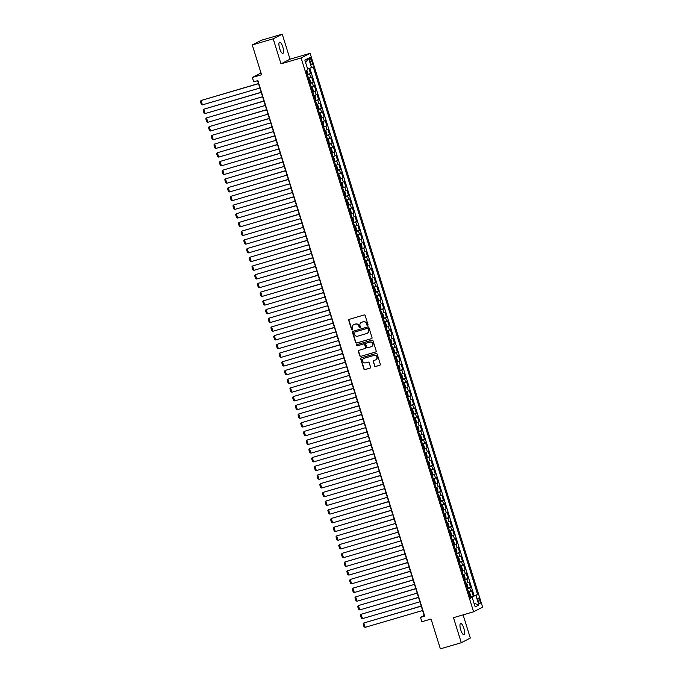 <?xml version="1.0" encoding="UTF-8"?>
<svg xmlns="http://www.w3.org/2000/svg" width="683" height="683" viewBox="0 0 683 683"><rect width="100%" height="100%" fill="white"/><g stroke="black" fill="none" stroke-linecap="round" stroke-linejoin="round"><path stroke-width="1.02" d="M367.625 325.45A0.632 0.598 -117.3 0 0 368.009 324.69L365.183 315.606A0.896 0.854 -117.3 0 0 364.09 314.991L349.295 319.328A0.896 0.854 -117.3 0 0 348.74 320.421L351.574 329.505A0.632 0.598 -117.3 0 0 352.437 329.889A0.632 0.598 -117.3 0 0 352.727 329.163L352.36 327.994A2.869 2.741 -117.3 0 1 354.136 324.485L355.365 324.126A2.869 2.741 -117.3 0 1 358.848 326.09L359.215 327.259A0.632 0.598 -117.3 0 0 360.078 327.652A0.632 0.598 -117.3 0 0 360.368 326.926L360.001 325.748A2.869 2.741 -117.3 0 1 361.777 322.248L363.014 321.881A2.869 2.741 -117.3 0 1 366.498 323.844L366.856 325.023A0.632 0.598 -117.3 0 0 367.625 325.45M463.842 628.258A5.848 1.725 73.7 0 0 460.641 623.451A5.848 1.725 73.7 0 0 460.726 629.871A5.848 1.725 73.7 0 0 463.928 634.678A5.848 1.725 73.7 0 0 463.842 628.258M282.805 46.999A5.848 1.725 73.7 0 0 279.595 42.192A5.848 1.725 73.7 0 0 279.68 48.613A5.848 1.725 73.7 0 0 282.882 53.411A5.848 1.725 73.7 0 0 282.805 46.999M479.842 600.477A2.92 0.862 73.7 0 0 478.245 598.077A2.92 0.862 73.7 0 0 478.279 601.288A2.92 0.862 73.7 0 0 479.884 603.687A2.92 0.862 73.7 0 0 479.842 600.477M374.523 365.892A0.896 0.854 -117.3 0 0 375.607 366.506L379.765 365.294A0.896 0.854 -117.3 0 0 380.32 364.201L377.178 354.11A0.896 0.854 -117.3 0 0 376.085 353.495L361.29 357.832A0.896 0.854 -117.3 0 0 360.735 358.925L363.877 369.016A0.896 0.854 -117.3 0 0 364.97 369.623L369.981 368.154A0.896 0.854 -117.3 0 0 370.536 367.061L369.196 362.75A0.896 0.854 -117.3 0 0 368.103 362.135L365.618 362.861A2.399 2.288 -117.3 0 1 363.8 358.447A2.399 2.288 -117.3 0 1 364.193 358.285L373.934 355.433A2.399 2.288 -117.3 0 1 375.744 359.856A2.399 2.288 -117.3 0 1 375.36 360.009L373.738 360.479A0.896 0.854 -117.3 0 0 373.174 361.58L374.771 365.772A0.896 0.854 -117.3 0 0 375.855 366.387L380.004 365.166A0.896 0.854 -117.3 0 0 380.021 365.157L379.765 365.294M273.2 38.811L280.995 63.852L290.027 59.182L282.233 34.15L273.2 38.811L252.266 44.95L261.555 74.771L252.343 77.469L253.7 81.823L257.884 80.603L424.689 616.143L420.506 617.372L421.863 621.726L431.067 619.029L440.364 648.85L461.298 642.72L470.322 638.05L463.1 614.871M280.995 63.852L301.101 57.961L473.592 611.797L453.495 617.68L461.298 642.72M371.484 338.708A0.896 0.854 -117.3 0 0 372.039 337.615L368.897 327.524A0.896 0.854 -117.3 0 0 367.813 326.918L353.009 331.246A0.896 0.854 -117.3 0 0 352.454 332.348L355.595 342.431A0.896 0.854 -117.3 0 0 356.688 343.045L371.723 338.58A0.896 0.854 -117.3 0 0 371.748 338.58M373.038 340.817L376.179 350.908A0.896 0.854 -117.3 0 1 375.624 352.001L360.829 356.338A0.896 0.854 -117.3 0 1 359.736 355.723L358.396 351.404A0.896 0.854 -117.3 0 1 358.951 350.311L364.953 348.552A0.896 0.854 -117.3 0 0 365.507 347.459L364.611 344.591A0.896 0.854 -117.3 0 0 363.527 343.976L357.277 345.811A0.632 0.598 -117.3 0 1 356.808 344.65A0.632 0.598 -117.3 0 1 356.91 344.616L371.945 340.202A0.896 0.854 -117.3 0 1 373.038 340.817M252.266 44.95L261.299 40.28L282.233 34.15M470.075 596.951L473.268 596.011L471.646 590.786L470.749 591.247L469.665 587.764L467.471 588.584M467.36 588.242L470.561 587.303L468.931 582.078L468.043 582.539L466.959 579.056L464.756 579.876M464.653 579.534L467.846 578.595L466.216 573.37L465.328 573.831L464.244 570.348L462.05 571.167M461.939 570.826L465.132 569.887L463.509 564.662L462.613 565.123L461.529 561.639L459.335 562.459M459.224 562.118L462.425 561.178L460.794 555.953L459.907 556.414L458.822 552.931L456.62 553.751M456.517 553.409L459.71 552.47L458.08 547.245L457.192 547.706L456.107 544.223L453.913 545.043M453.802 544.701L456.995 543.762L455.373 538.537L454.477 538.998L453.392 535.515L451.198 536.334M451.087 535.993L454.28 535.054L452.658 529.829L451.77 530.29L450.678 526.806L448.483 527.626M448.381 527.285L451.574 526.345L449.943 521.12L449.055 521.581L447.971 518.098L445.777 518.918M445.666 518.576L448.859 517.637L447.228 512.412L446.34 512.873L445.256 509.39L443.062 510.21M442.951 509.868L446.144 508.929L444.522 503.704L443.626 504.165L442.541 500.682L440.347 501.501M440.245 501.16L443.438 500.221L441.807 494.996L440.919 495.457L439.835 491.973L437.641 492.793M437.53 492.452L440.723 491.512L439.092 486.287L438.204 486.748L437.12 483.265L434.926 484.085M434.815 483.743L438.008 482.804L436.386 477.579L435.489 478.04L434.405 474.557L432.211 475.377M432.108 475.035L435.302 474.096L433.671 468.871L432.783 469.332L431.699 465.849L429.496 466.668M429.394 466.327L432.587 465.388L430.956 460.163L430.068 460.624L428.984 457.14L426.79 457.969M426.679 457.619L429.872 456.679L428.25 451.454L427.353 451.915L426.269 448.432L424.075 449.26M423.972 448.91L427.165 447.971L425.535 442.755L424.647 443.207L423.562 439.724L421.36 440.552M421.257 440.202L424.45 439.271L422.82 434.046L421.932 434.499L420.848 431.016L418.653 431.844M418.542 431.494L421.735 430.563L420.113 425.338L419.217 425.791L418.133 422.307L415.938 423.136M415.827 422.786L419.029 421.855L417.398 416.63L416.51 417.082L415.426 413.599L413.224 414.427M413.121 414.077L416.314 413.147L414.683 407.922L413.796 408.383L412.711 404.899L410.517 405.719M410.406 405.369L413.599 404.438L411.977 399.214L411.081 399.675L409.996 396.191L407.802 397.011M407.691 396.661L410.884 395.73L409.262 390.505L408.374 390.966L407.281 387.483L405.087 388.303M404.985 387.953L408.178 387.022L406.547 381.797L405.659 382.258L404.575 378.775L402.381 379.594M402.27 379.244L405.463 378.314L403.832 373.089L402.944 373.55L401.86 370.066L399.666 370.886M399.555 370.536L402.748 369.605L401.126 364.381L400.229 364.842L399.145 361.358L396.951 362.178M396.849 361.828L400.042 360.897L398.411 355.672L397.523 356.133L396.439 352.65L394.245 353.47M394.134 353.12L397.327 352.189L395.696 346.964L394.808 347.425L393.724 343.942L391.53 344.761M391.419 344.411L394.612 343.481L392.99 338.256L392.093 338.717L391.009 335.233L388.815 336.053M388.712 335.703L391.905 334.772L390.275 329.548L389.387 330.009L388.303 326.525L386.1 327.345M385.997 326.995L389.19 326.064L387.56 320.839L386.672 321.3L385.588 317.817L383.394 318.637M383.283 318.287L386.476 317.356L384.853 312.131L383.957 312.592L382.873 309.109L380.679 309.928M380.576 309.578L383.769 308.648L382.139 303.423L381.251 303.884L380.166 300.4L377.964 301.22M377.861 300.87L381.054 299.939L379.424 294.714L378.536 295.176L377.451 291.692L375.257 292.512M375.146 292.17L378.339 291.231L376.717 286.006L375.821 286.467L374.736 282.984L372.542 283.804M372.431 283.462L375.633 282.523L374.002 277.298L373.114 277.759L372.03 274.276L369.827 275.095M369.725 274.754L372.918 273.815L371.287 268.59L370.399 269.051L369.315 265.567L367.121 266.387M367.01 266.046L370.203 265.106L368.581 259.881L367.685 260.343L366.6 256.859L364.406 257.679M364.295 257.337L367.488 256.398L365.866 251.173L364.978 251.634L363.885 248.151L361.691 248.971M361.589 248.629L364.782 247.69L363.151 242.465L362.263 242.926L361.179 239.443L358.985 240.262M358.874 239.921L362.067 238.982L360.445 233.757L359.548 234.218L358.464 230.734L356.27 231.554M356.159 231.213L359.352 230.273L357.73 225.049L356.833 225.51L355.749 222.026L353.555 222.846M353.452 222.504L356.646 221.565L355.015 216.34L354.127 216.801L353.043 213.318L350.849 214.138M350.738 213.796L353.931 212.857L352.3 207.632L351.412 208.093L350.328 204.61L348.134 205.429M348.023 205.088L351.216 204.149L349.594 198.924L348.697 199.385L347.613 195.901L345.419 196.721M345.316 196.38L348.509 195.44L346.879 190.216L345.991 190.677L344.906 187.193L342.704 188.013M342.601 187.671L345.794 186.732L344.164 181.507L343.276 181.968L342.192 178.485L339.997 179.305M339.886 178.963L343.079 178.024L341.457 172.799L340.561 173.26L339.477 169.777L337.282 170.596M337.18 170.255L340.373 169.316L338.742 164.091L337.854 164.552L336.77 161.068L334.568 161.888M334.465 161.547L337.658 160.607L336.027 155.382L335.14 155.844L334.055 152.36L331.861 153.18M331.75 152.838L334.943 151.899L333.321 146.674L332.425 147.135L331.34 143.652L329.146 144.472M329.035 144.13L332.237 143.191L330.606 137.966L329.718 138.427L328.634 134.944L326.431 135.763M326.329 135.422L329.522 134.483L327.891 129.258L327.003 129.719L325.919 126.235L323.725 127.055M323.614 126.714L326.807 125.774L325.185 120.549L324.288 121.011L323.204 117.527L321.01 118.347M320.899 118.005L324.101 117.066L322.47 111.841L321.582 112.302L320.489 108.819L318.295 109.639M318.193 109.297L321.386 108.358L319.755 103.133L318.867 103.594L317.783 100.111L315.589 100.939M315.478 100.589L318.671 99.65L317.049 94.425L316.152 94.886L315.068 91.402L312.874 92.231M312.763 91.881L315.956 90.95L314.334 85.725L313.437 86.178L312.353 82.694L310.159 83.522M310.056 83.172L313.249 82.242L311.619 77.017L308.537 78.297M309.851 60.42L310.449 62.332A2.834 0.837 73.7 0 0 312.003 64.663A2.834 0.837 73.7 0 0 311.96 61.547L311.363 59.634A2.834 0.837 73.7 0 0 309.809 57.312A2.834 0.837 73.7 0 0 309.851 60.42M301.101 57.961L310.125 53.3L482.625 607.127L473.592 611.797M473.268 596.011L477.605 594.56L313.241 66.849L307.64 69.068M477.605 594.56L475.897 595.439L478.877 605.018L475.172 606.939L472.184 597.36L470.476 598.24L306.121 70.537L307.828 69.649L304.84 60.07L308.554 58.157L311.533 67.737M307.341 74.464L310.534 73.533L307.452 74.814M313.249 82.242L312.353 82.694M315.956 90.95L315.068 91.402M318.671 99.65L317.783 100.111M321.386 108.358L320.489 108.819M324.101 117.066L323.204 117.527M326.807 125.774L325.919 126.235M329.522 134.483L328.634 134.944M332.237 143.191L331.34 143.652M334.943 151.899L334.055 152.36M337.658 160.607L336.77 161.068M340.373 169.316L339.477 169.777M343.079 178.024L342.192 178.485M345.794 186.732L344.906 187.193M348.509 195.44L347.613 195.901M351.216 204.149L350.328 204.61M353.931 212.857L353.043 213.318M356.646 221.565L355.749 222.026M359.352 230.273L358.464 230.734M362.067 238.982L361.179 239.443M364.782 247.69L363.885 248.151M367.488 256.398L366.6 256.859M370.203 265.106L369.315 265.567M372.918 273.815L372.03 274.276M375.633 282.523L374.736 282.984M378.339 291.231L377.451 291.692M381.054 299.939L380.166 300.4M383.769 308.648L382.873 309.109M386.476 317.356L385.588 317.817M389.19 326.064L388.303 326.525M391.905 334.772L391.009 335.233M394.612 343.481L393.724 343.942M397.327 352.189L396.439 352.65M400.042 360.897L399.145 361.358M402.748 369.605L401.86 370.066M405.463 378.314L404.575 378.775M408.178 387.022L407.281 387.483M410.884 395.73L409.996 396.191M413.599 404.438L412.711 404.899M416.314 413.147L415.426 413.599M419.029 421.855L418.133 422.307M421.735 430.563L420.848 431.016M424.45 439.271L423.562 439.724M427.165 447.971L426.269 448.432M429.872 456.679L428.984 457.14M432.587 465.388L431.699 465.849M435.302 474.096L434.405 474.557M438.008 482.804L437.12 483.265M440.723 491.512L439.835 491.973M443.438 500.221L442.541 500.682M446.144 508.929L445.256 509.39M448.859 517.637L447.971 518.098M451.574 526.345L450.678 526.806M454.28 535.054L453.392 535.515M456.995 543.762L456.107 544.223M459.71 552.47L458.822 552.931M462.425 561.178L461.529 561.639M465.132 569.887L464.244 570.348M467.846 578.595L466.959 579.056M470.561 587.303L469.665 587.764M474.087 595.593L309.86 68.309M310.534 73.533L308.998 68.607M471.731 597.446L471.569 596.925L470.194 597.326M290.027 59.182L310.125 53.3M257.593 80.688L424.16 615.477L420.506 617.372M261 72.996L252.343 77.469M311.243 87.006L313.437 86.178M313.958 95.714L316.152 94.886M316.673 104.422L318.867 103.594M319.379 113.122L321.582 112.302M322.094 121.83L324.288 121.011M324.809 130.538L327.003 129.719M327.516 139.247L329.718 138.427M330.231 147.955L332.425 147.135M332.945 156.663L335.14 155.844M335.66 165.371L337.854 164.552M338.367 174.08L340.561 173.26M341.082 182.788L343.276 181.968M343.797 191.496L345.991 190.677M346.503 200.204L348.697 199.385M349.218 208.913L351.412 208.093M351.933 217.621L354.127 216.801M354.639 226.329L356.833 225.51M357.354 235.037L359.548 234.218M360.069 243.746L362.263 242.926M362.775 252.454L364.978 251.634M365.49 261.162L367.685 260.343M368.205 269.87L370.399 269.051M370.912 278.579L373.114 277.759M373.627 287.287L375.821 286.467M376.342 295.995L378.536 295.176M379.056 304.703L381.251 303.884M381.763 313.412L383.957 312.592M384.478 322.12L386.672 321.3M387.193 330.828L389.387 330.009M389.899 339.536L392.093 338.717M392.614 348.245L394.808 347.425M395.329 356.953L397.523 356.133M398.035 365.661L400.229 364.842M400.75 374.369L402.944 373.55M403.465 383.078L405.659 382.258M406.172 391.786L408.374 390.966M408.886 400.494L411.081 399.675M411.601 409.202L413.796 408.383M414.308 417.911L416.51 417.082M417.023 426.619L419.217 425.791M419.738 435.327L421.932 434.499M422.444 444.035L424.647 443.207M425.159 452.744L427.353 451.915M427.874 461.443L430.068 460.624M430.589 470.152L432.783 469.332M433.295 478.86L435.489 478.04M436.01 487.568L438.204 486.748M438.725 496.276L440.919 495.457M441.431 504.985L443.626 504.165M444.146 513.693L446.34 512.873M446.861 522.401L449.055 521.581M449.568 531.109L451.77 530.29M452.283 539.818L454.477 538.998M454.998 548.526L457.192 547.706M457.704 557.234L459.907 556.414M460.419 565.942L462.613 565.123M463.134 574.651L465.328 573.831M465.84 583.359L468.043 582.539M472.184 597.36L470.322 597.736M468.555 592.067L470.749 591.247M471.569 596.925L475.897 595.439M305.634 62.623L308.554 58.157M478.877 605.018L474.011 603.226M367.838 325.339A0.632 0.598 -117.3 0 1 367.104 324.895L366.737 323.725A2.869 2.741 -117.3 0 0 363.254 321.761L363.014 321.881M361.435 322.367A2.869 2.741 -117.3 0 1 362.024 322.12L363.254 321.761M353.794 324.613A2.869 2.741 -117.3 0 1 354.383 324.357L355.612 323.998A2.869 2.741 -117.3 0 1 359.096 325.962L359.463 327.14A0.632 0.598 -117.3 0 0 360.197 327.575M349.278 319.328A0.896 0.854 -117.3 0 0 348.987 320.293L351.813 329.377A0.632 0.598 -117.3 0 0 352.548 329.812M352.991 331.255A0.896 0.854 -117.3 0 0 352.701 332.22L355.843 342.303A0.896 0.854 -117.3 0 0 356.927 342.917L371.723 338.58M368.035 328.805A0.632 0.598 -117.3 0 0 367.275 328.378L354.289 332.177A0.632 0.598 -117.3 0 0 353.896 332.945L354.289 334.183A2.869 2.741 -117.3 0 0 357.772 336.147L366.643 333.552A2.869 2.741 -117.3 0 0 368.427 330.043L368.282 328.677A0.632 0.598 -117.3 0 0 367.522 328.25L367.275 328.378M354.34 332.151A0.632 0.598 -117.3 0 1 354.537 332.058L367.522 328.25M367.232 333.295A2.869 2.741 -117.3 0 0 368.666 329.923L368.427 330.043M368.282 328.677L368.666 329.923M375.624 352.001L375.863 351.873A0.896 0.854 -117.3 0 0 375.881 351.873L360.829 356.338M358.934 350.311A0.896 0.854 -117.3 0 0 358.635 351.275L359.984 355.595A0.896 0.854 -117.3 0 0 361.068 356.21M365.209 348.424A0.896 0.854 -117.3 0 0 365.746 347.331L364.859 344.463A0.896 0.854 -117.3 0 0 363.766 343.856L357.277 345.811M356.936 344.608A0.632 0.598 -117.3 0 0 357.525 345.683M371.176 346.725A2.399 2.288 -117.3 0 0 372.585 343.592A2.399 2.288 -117.3 0 0 369.751 342.157L366.319 343.156A0.896 0.854 -117.3 0 0 365.764 344.258L366.66 347.118A0.896 0.854 -117.3 0 0 367.744 347.732L371.176 346.725M371.689 346.503A2.399 2.288 -117.3 0 0 369.998 342.029L369.751 342.157M366.566 343.037L366.319 343.156A0.896 0.854 -117.3 0 1 366.566 343.037L369.998 342.029M373.712 360.487A0.896 0.854 -117.3 0 0 373.422 361.452L374.771 365.772M375.863 359.787A2.399 2.288 -117.3 0 0 374.173 355.305L373.934 355.433M363.928 358.387A2.399 2.288 -117.3 0 1 364.44 358.165L374.173 355.305M361.273 357.841A0.896 0.854 -117.3 0 0 360.983 358.797L364.124 368.888A0.896 0.854 -117.3 0 0 365.209 369.503L370.22 368.035A0.896 0.854 -117.3 0 0 370.246 368.026M258.49 83.548L201.075 100.503L258.524 83.676M306.752 70.204L307.828 73.038L307.29 74.302M259.881 88.03L202.433 104.858L201.323 104.431L200.375 101.383L201.075 100.503L202.433 104.858M306.778 72.646L306.445 71.595M310.005 83.01L310.543 81.747L309.732 79.134L308.648 78.656M261.196 92.256L203.79 109.212L261.239 92.384M262.596 96.738L205.148 113.566L204.038 113.139L203.09 110.091L203.79 109.212L205.148 113.566M309.527 81.337L309.16 80.304M312.712 91.718L313.258 90.455L312.438 87.842L311.354 87.364M263.911 100.964L206.505 117.92L263.954 101.093M265.303 105.447L207.854 122.274L206.753 121.847L205.796 118.799L206.505 117.92L207.854 122.274M312.233 90.045L311.875 89.012M315.426 100.427L315.964 99.163L315.153 96.551L314.069 96.072M266.626 109.673L209.211 126.628L266.66 109.801M268.018 114.155L210.569 130.982L209.459 130.555L208.511 127.508L209.211 126.628L210.569 130.982M314.948 98.753L314.581 97.72M318.141 109.135L318.679 107.871L317.868 105.259L316.784 104.781M269.333 118.381L211.926 135.336L269.375 118.509M270.733 122.863L213.284 139.691L212.174 139.264L211.226 136.216L211.926 135.336L213.284 139.691M317.663 107.462L317.296 106.428M320.848 117.843L321.394 116.58L320.575 113.967L319.49 113.489M272.047 127.089L214.641 144.045L272.09 127.217M273.439 131.571L215.999 148.399L214.889 147.972L213.933 144.924L214.641 144.045L215.999 148.399M320.062 115.12L320.37 116.17M322.53 122.052L323.29 122.675L323.896 126.381L322.547 122.069M274.762 135.797L217.348 152.753L274.797 135.926M276.154 140.28L218.705 157.107L217.595 156.68L216.648 153.632L217.348 152.753L218.705 157.107M323.085 124.878L322.726 123.845M326.278 135.251L326.815 133.996L326.004 131.384L324.92 130.897M277.469 144.506L220.063 161.461L277.511 144.634M278.869 148.988L221.42 165.815L220.31 165.388L219.363 162.341L220.063 161.461L221.42 165.815M325.8 133.586L325.432 132.553M327.96 139.469L328.719 140.083L329.317 143.797L327.977 139.486M280.184 153.214L222.778 170.169L280.226 153.342M281.584 157.696L224.135 174.524L223.025 174.088L222.069 171.049L222.778 170.169L224.135 174.524M328.514 142.295L328.147 141.261M331.699 152.668L332.245 151.404L331.426 148.792L330.341 148.313M282.899 161.922L225.484 178.878L282.933 162.05M284.29 166.404L226.841 183.232L225.731 182.796L224.784 179.749L225.484 178.878L226.841 183.232M331.221 151.003L330.862 149.97M333.381 156.885L334.952 160.112L334.414 161.376M285.605 170.63L228.199 187.586L285.648 170.759M287.005 175.113L229.556 191.94L228.446 191.505L227.499 188.457L228.199 187.586L229.556 191.94M334.738 161.239L333.398 156.902M333.936 159.711L333.569 158.678M337.12 170.084L337.667 168.821L336.856 166.208L335.771 165.73M288.32 179.339L230.914 196.294L288.363 179.467M289.72 183.821L232.271 200.648L231.161 200.213L230.214 197.165L230.914 196.294L232.271 200.648M336.651 168.419L336.284 167.386M338.802 174.302L340.382 177.529L339.835 178.792M291.035 188.047L233.62 205.002L291.069 188.175M292.426 192.529L234.978 209.357L233.868 208.921L232.92 205.873L233.62 205.002L234.978 209.357M340.16 178.656L338.828 174.319M339.357 177.128L338.999 176.094M342.55 187.501L343.088 186.237L342.277 183.625L341.193 183.146M293.75 196.755L236.335 213.711L293.784 196.883M295.141 201.237L237.693 218.065L236.583 217.629L235.635 214.582L236.335 213.711L237.693 218.065M342.072 185.836L341.705 184.803M345.265 196.209L345.803 194.945L344.992 192.333L343.908 191.855M296.456 205.463L239.05 222.419L296.499 205.592M297.856 209.937L240.407 226.773L239.298 226.338L238.35 223.29L239.05 222.419L240.407 226.773M344.787 194.544L344.42 193.511M347.971 204.917L348.518 203.654L347.698 201.041L346.614 200.563M299.171 214.172L241.765 231.127L299.205 214.291M300.563 218.645L243.114 235.481L242.004 235.046L241.056 231.998L241.765 231.127L243.114 235.481M347.493 203.252L347.135 202.219M350.686 213.625L351.224 212.362L350.413 209.749L349.329 209.271M301.886 222.88L244.471 239.835L301.92 222.999M303.278 227.354L245.829 244.19L244.719 243.754L243.771 240.706L244.471 239.835L245.829 244.19M350.208 211.961L349.841 210.927M353.401 222.334L353.939 221.07L353.128 218.458L352.044 217.979M304.592 231.588L247.186 248.544L304.635 231.708M305.993 236.062L248.544 252.889L247.434 252.462L246.486 249.415L247.186 248.544L248.544 252.889M352.923 220.669L352.556 219.636M356.108 231.042L356.654 229.778L355.834 227.166L354.75 226.688M307.307 240.296L249.901 257.243L307.35 240.416M308.699 244.77L251.25 261.598L250.149 261.171L249.193 258.123L249.901 257.243L251.25 261.598M355.322 228.318L355.63 229.377M358.823 239.75L359.36 238.487L358.549 235.874L357.465 235.396M310.022 249.005L252.608 265.952L310.056 249.124M311.414 253.478L253.965 270.306L252.855 269.879L251.907 266.831L252.608 265.952L253.965 270.306M358.344 238.085L357.977 237.052M361.538 248.458L362.075 247.195L361.264 244.582L360.18 244.104M312.729 257.713L255.322 274.66L312.771 257.832M314.129 262.187L256.68 279.014L255.57 278.587L254.622 275.539L255.322 274.66L256.68 279.014M361.059 246.794L360.692 245.76M364.244 257.167L364.79 255.903L363.971 253.291L362.886 252.812M315.444 266.421L258.037 283.368L315.486 266.541M316.835 270.895L259.395 287.722L258.285 287.295L257.329 284.248L258.037 283.368L259.395 287.722M363.766 255.502L363.407 254.469M366.959 265.875L367.497 264.611L366.686 261.999L365.601 261.521M318.158 275.129L260.744 292.076L318.193 275.249M319.55 279.603L262.101 296.431L260.991 296.004L260.044 292.956L260.744 292.076L262.101 296.431M366.481 264.201L366.122 263.177M369.674 274.583L370.212 273.32L369.401 270.707L368.316 270.229M369.998 274.412L368.299 270.186M320.865 283.838L263.459 300.785L320.908 283.957M322.265 288.311L264.816 305.139L263.706 304.712L262.759 301.664L263.459 300.785L264.816 305.139M369.196 272.91L368.829 271.885M372.38 283.291L372.927 282.028L372.115 279.415L371.031 278.937M323.58 292.546L266.174 309.493L323.622 292.666M324.98 297.02L267.531 313.847L266.421 313.42L265.465 310.372L266.174 309.493L267.531 313.847M371.911 281.618L371.543 280.593M375.095 292L375.641 290.736L374.822 288.124L373.738 287.645M375.428 291.829L373.729 287.603M326.295 301.254L268.88 318.201L326.329 301.374M327.686 305.728L270.237 322.555L269.128 322.128L268.18 319.081L268.88 318.201L270.237 322.555M374.617 290.326L374.258 289.302M377.81 300.708L378.348 299.444L377.537 296.832L376.453 296.354M329.001 309.962L271.595 326.909L329.044 310.082M330.401 314.436L272.952 331.264L271.843 330.837L270.895 327.789L271.595 326.909L272.952 331.264M377.332 299.034L376.965 298.01M380.516 309.416L381.063 308.153L380.252 305.54L379.167 305.062M380.849 309.245L379.15 305.019M331.716 318.671L274.31 335.618L331.759 318.79M333.116 323.144L275.667 339.972L274.557 339.545L273.61 336.497L274.31 335.618L275.667 339.972M380.047 307.743L379.68 306.718M383.231 318.124L383.778 316.861L382.958 314.248L381.874 313.77M334.431 327.379L277.016 344.326L334.465 327.499M335.823 331.853L278.374 348.68L277.264 348.253L276.316 345.205L277.016 344.326L278.374 348.68M382.753 316.451L382.395 315.426M385.946 326.833L386.484 325.569L385.673 322.957L384.589 322.478M386.279 326.662L384.572 322.436M337.146 336.079L279.731 353.034L337.18 336.207M338.537 340.561L281.089 357.388L279.979 356.961L279.031 353.914L279.731 353.034L281.089 357.388M385.468 325.159L385.101 324.135M388.653 335.541L389.199 334.277L388.388 331.665L387.304 331.187M388.986 335.37L387.287 331.144M339.852 344.787L282.446 361.742L339.895 344.915M341.252 349.269L283.804 366.097L282.694 365.67L281.746 362.622L282.446 361.742L283.804 366.097M388.183 333.867L387.816 332.843M391.368 344.249L391.914 342.986L391.094 340.373L390.01 339.895M342.567 353.495L285.161 370.451L342.601 353.623M343.959 357.977L286.51 374.805L285.4 374.378L284.452 371.33L285.161 370.451L286.51 374.805M390.582 341.526L390.889 342.576M394.082 352.957L394.62 351.694L393.809 349.081L392.725 348.603M394.415 352.787L392.716 348.561M345.282 362.203L287.867 379.159L345.316 362.332M346.674 366.686L289.225 383.513L288.115 383.086L287.167 380.038L287.867 379.159L289.225 383.513M393.604 351.284L393.237 350.259M396.797 361.666L397.335 360.402L396.524 357.79L395.44 357.311M347.989 370.912L290.582 387.867L348.031 371.04M349.389 375.394L291.94 392.221L290.83 391.794L289.882 388.747L290.582 387.867L291.94 392.221M396.319 359.992L395.952 358.968M399.504 370.374L400.05 369.11L399.231 366.498L398.146 366.02M399.837 370.203L398.138 365.977M350.703 379.62L293.297 396.575L350.746 379.748M352.095 384.102L294.646 400.93L293.545 400.503L292.589 397.455L293.297 396.575L294.646 400.93M399.026 368.7L398.667 367.676M402.219 379.082L402.757 377.819L401.946 375.206L400.861 374.728M353.418 388.328L296.004 405.284L353.452 388.456M354.81 392.81L297.361 409.638L296.251 409.211L295.304 406.163L296.004 405.284L297.361 409.638M401.741 377.409L401.373 376.384M404.934 387.79L405.471 386.527L404.66 383.914L403.576 383.436M405.258 387.62L403.559 383.394M356.125 397.036L298.719 413.992L356.167 397.164M357.525 401.519L300.076 418.346L298.966 417.919L298.019 414.871L298.719 413.992L300.076 418.346M404.456 386.117L404.088 385.092M407.64 396.499L408.186 395.235L407.367 392.623L406.283 392.144M358.84 405.745L301.434 422.7L358.882 405.873M360.231 410.227L302.791 427.054L301.681 426.627L300.725 423.58L301.434 422.7L302.791 427.054M407.128 394.842L406.803 393.801M410.355 405.207L410.893 403.943L410.082 401.331L408.997 400.853M410.688 405.036L408.989 400.81M361.555 414.453L304.14 431.408L361.589 414.581M362.946 418.935L305.497 435.763L304.387 435.336L303.44 432.288L304.14 431.408L305.497 435.763M409.843 403.551L409.518 402.5M413.07 413.915L413.608 412.652L412.797 410.039L411.712 409.561M364.261 423.161L306.855 440.117L364.304 423.289M365.661 427.643L308.212 444.471L307.102 444.044L306.155 440.996L306.855 440.117L308.212 444.471M412.549 412.259L412.225 411.209M415.776 422.623L416.323 421.36L415.512 418.747L414.427 418.269M416.109 422.453L414.41 418.227M366.976 431.869L309.57 448.825L367.019 431.998M368.368 436.352L310.927 453.179L309.817 452.752L308.861 449.704L309.57 448.825L310.927 453.179M415.264 420.967L414.94 419.917M418.491 431.332L419.038 430.068L418.218 427.456L417.134 426.977M369.691 440.578L312.276 457.533L369.725 440.706M371.082 445.06L313.634 461.887L312.524 461.46L311.576 458.413L312.276 457.533L313.634 461.887M417.979 429.675L417.654 428.625M421.206 440.04L421.744 438.776L420.933 436.164L419.849 435.686M421.531 439.869L419.832 435.643M372.397 449.286L314.991 466.241L372.44 449.414M373.797 453.768L316.349 470.596L315.239 470.169L314.291 467.121L314.991 466.241L316.349 470.596M420.685 438.384L420.361 437.333M423.912 448.748L424.459 447.485L423.648 444.872L422.564 444.394M424.245 448.577L422.546 444.351M375.112 457.994L317.706 474.95L375.155 458.122M376.512 462.476L319.063 479.304L317.954 478.877L317.006 475.829L317.706 474.95L319.063 479.304M423.4 447.092L423.076 446.042M426.627 457.456L427.174 456.193L426.354 453.58L425.27 453.102M377.827 466.702L320.412 483.658L377.861 466.83M379.219 471.185L321.77 488.012L320.66 487.585L319.712 484.537L320.412 483.658L321.77 488.012M425.842 454.733L426.115 455.8M429.342 466.165L429.88 464.901L429.069 462.289L427.985 461.81M429.675 465.994L427.968 461.768M380.542 475.411L323.127 492.366L380.576 475.539M381.934 479.893L324.485 496.72L323.375 496.293L322.427 493.246L323.127 492.366L324.485 496.72M428.822 464.508L428.497 463.458M432.049 474.864L432.595 473.609L431.784 470.997L430.7 470.519M383.248 484.119L325.842 501.074L383.291 484.247M384.649 488.601L327.2 505.429L326.09 505.002L325.142 501.954L325.842 501.074L327.2 505.429M431.536 473.217L431.212 472.166M434.764 483.573L435.31 482.318L434.49 479.705L433.406 479.218M435.097 483.41L433.398 479.184M385.963 492.827L328.557 509.783L385.997 492.955M387.355 497.309L329.906 514.137L328.796 513.71L327.849 510.662L328.557 509.783L329.906 514.137M434.251 481.925L433.927 480.875M437.479 492.281L438.016 491.017L437.205 488.405L436.121 487.927M388.678 501.535L331.264 518.491L388.712 501.663M390.07 506.018L332.621 522.845L331.511 522.418L330.563 519.37L331.264 518.491L332.621 522.845M436.966 490.633L436.633 489.583M440.194 500.989L440.731 499.725L439.92 497.113L438.836 496.635M440.518 500.827L438.819 496.601M391.385 510.244L333.978 527.199L391.427 510.372M392.785 514.726L335.336 531.553L334.226 531.118L333.278 528.07L333.978 527.199L335.336 531.553M439.673 499.341L439.348 498.291M442.9 509.697L443.446 508.434L442.627 505.821L441.542 505.343M394.1 518.952L336.693 535.907L394.142 519.08M395.491 523.434L338.042 540.262L336.941 539.826L335.985 536.778L336.693 535.907L338.042 540.262M442.388 508.05L442.063 506.999M445.615 518.406L446.153 517.142L445.342 514.53L444.257 514.051M445.948 518.243L444.249 514.017M396.814 527.66L339.4 544.616L396.849 527.788M398.206 532.142L340.757 548.97L339.647 548.534L338.7 545.486L339.4 544.616L340.757 548.97M445.103 516.758L444.77 515.708M448.33 527.114L448.868 525.85L448.057 523.238L446.972 522.76M399.521 536.368L342.115 553.324L399.564 536.496M400.921 540.851L343.472 557.678L342.362 557.243L341.415 554.195L342.115 553.324L343.472 557.678M447.809 525.466L447.485 524.416M451.036 535.822L451.583 534.558L450.763 531.946L449.679 531.468M451.369 535.66L449.67 531.434M402.236 545.077L344.83 562.032L402.278 545.205M403.627 549.559L346.179 566.386L345.077 565.951L344.121 562.903L344.83 562.032L346.179 566.386M450.524 534.174L450.199 533.124M453.751 544.53L454.289 543.267L453.478 540.654L452.394 540.176M404.951 553.785L347.536 570.74L404.985 553.913M406.342 558.259L348.893 575.095L347.784 574.659L346.836 571.611L347.536 570.74L348.893 575.095M453.23 542.874L452.906 541.832M456.466 553.239L457.004 551.975L456.193 549.363L455.109 548.884M456.79 553.076L455.091 548.842M407.657 562.493L350.251 579.449L407.7 562.613M409.057 566.967L351.608 583.803L350.499 583.367L349.551 580.319L350.251 579.449L351.608 583.803M455.988 551.574L455.621 550.541M459.172 561.947L459.719 560.683L458.908 558.071L457.823 557.593M459.505 561.785L457.806 557.55M410.372 571.201L352.966 588.157L410.415 571.321M411.764 575.675L354.323 592.511L353.213 592.076L352.257 589.028L352.966 588.157L354.323 592.511M458.66 560.291L458.336 559.249M461.887 570.655L462.434 569.391L461.614 566.779L460.53 566.301M462.22 570.493L460.521 566.258M413.087 579.91L355.672 596.865L413.121 580.029M414.479 584.383L357.03 601.219L355.92 600.784L354.972 597.736L355.672 596.865L357.03 601.219M461.102 567.94L461.409 568.99M464.602 579.363L465.14 578.1L464.329 575.487L463.245 575.009M464.927 579.193L463.228 574.966M415.793 588.618L358.387 605.565L415.836 588.737M417.193 593.092L359.745 609.919L358.635 609.492L357.687 606.444L358.387 605.565L359.745 609.919M464.124 577.698L463.757 576.665M467.309 588.072L467.855 586.808L467.044 584.196L465.96 583.717M418.508 597.326L361.102 614.273L418.551 597.446M419.908 601.8L362.46 618.627L361.35 618.2L360.402 615.152L361.102 614.273L362.46 618.627M466.523 585.348L466.839 586.407M470.024 596.78L470.57 595.516L469.75 592.904L468.666 592.426M470.356 596.609L468.658 592.383M421.223 606.034L363.808 622.981L421.257 606.154M422.615 610.508L365.166 627.335L364.056 626.909L363.108 623.861L363.808 622.981L365.166 627.335M469.545 595.115L469.187 594.082M310.731 77.469L309.647 73.986M309.758 60.104L311.363 59.634M310.347 62.025L311.96 61.547M307.623 74.131L306.445 70.366M310.33 82.839L308.989 78.528M313.045 91.548L311.704 87.236M315.759 100.256L314.411 95.944M318.466 108.964L317.125 104.653M321.181 117.672L319.84 113.361M326.602 135.089L325.262 130.777M332.032 152.505L330.692 148.194M337.453 169.922L336.113 165.61M342.883 187.338L341.534 183.027M345.589 196.047L344.249 191.735M348.304 204.755L346.964 200.443M351.019 213.463L349.67 209.152M353.726 222.171L352.385 217.86M356.441 230.871L355.1 226.568M359.156 239.579L357.807 235.276M361.862 248.288L360.522 243.985M364.577 256.996L363.236 252.693M367.292 265.704L365.943 261.393M372.713 283.121L371.373 278.809M378.134 300.537L376.794 296.226M383.564 317.954L382.224 313.642M391.701 344.078L390.36 339.767M397.122 361.495L395.781 357.183M402.552 378.911L401.203 374.6M407.973 396.328L406.633 392.016M413.394 413.744L412.054 409.433M418.824 431.161L417.475 426.849M426.96 457.286L425.62 452.974M432.382 474.702L431.041 470.391M437.812 492.119L436.463 487.807M443.233 509.535L441.892 505.224M448.654 526.952L447.314 522.64M454.084 544.368L452.735 540.057M467.642 587.901L466.301 583.598"/></g></svg>
